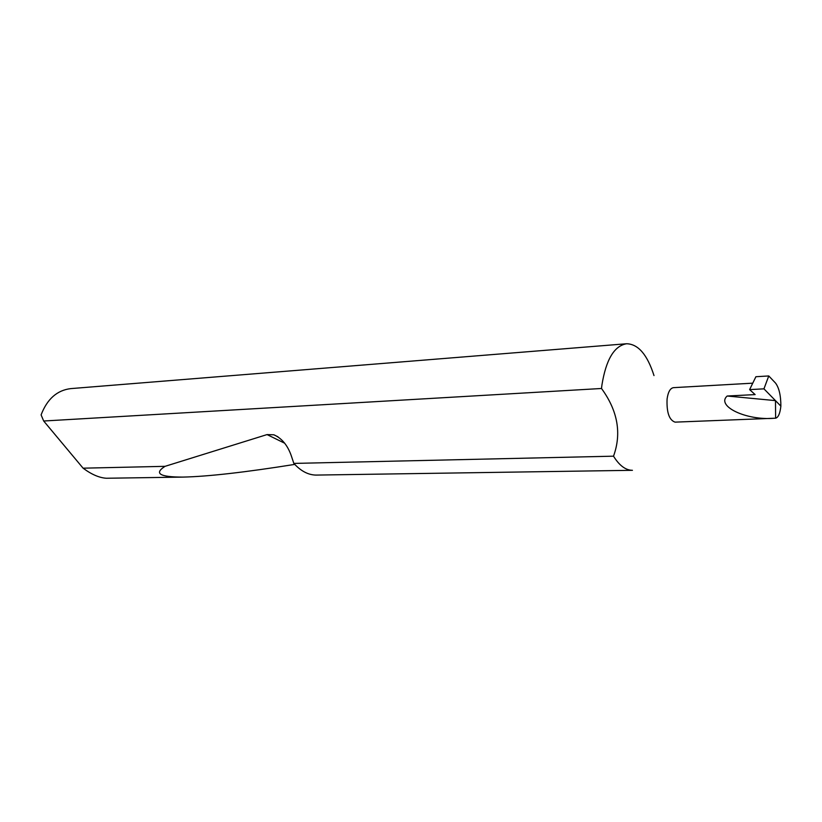 <?xml version="1.0" encoding="UTF-8"?>
<svg xmlns="http://www.w3.org/2000/svg" width="822" height="822" viewBox="0 0 822 822"><rect width="100%" height="100%" fill="white"/><g stroke="black" fill="none" stroke-linecap="round" stroke-linejoin="round"><path stroke-width="1.23" d="M752.048 383.206L673.495 387.655C670.228 388.179 668.081 391.991 667.074 399.081C666.55 412.459 669.221 420.145 675.078 422.138L774.458 418.244C746.273 420.772 715.849 406.078 727.172 396.019L775.475 400.622L780.869 406.14C780.057 413.456 778.3 417.473 775.619 418.203L774.458 418.244M653.993 375.572C647.325 354.652 638.201 344.048 626.621 343.75C614.26 345.764 606.019 359.574 601.899 385.169L601.509 388.487C617.774 410.825 621.781 433.389 613.52 456.179C619.326 465.54 625.634 470.246 632.437 470.307L315.956 475.085C308.178 474.941 300.811 471.047 293.844 463.413L613.52 456.179M626.621 343.75L70.784 388.611C57.078 390.245 47.183 399.009 41.1 414.894L43.689 421.008L83.094 468.18C91.53 474.458 99.298 477.818 106.408 478.25L182.895 477.099C159.725 477.089 153.786 473.503 165.047 466.331L267.058 434.581L273.87 434.797C281.823 438.28 287.649 445.298 291.317 455.84L293.844 463.413M294.749 464.399C245.182 472.311 207.894 476.544 182.895 477.099M83.094 468.18L165.047 466.331M727.172 396.019L755.13 394.591L749.613 389.607L763.946 388.847L775.475 400.622L775.619 418.203M780.869 406.14C780.869 395.639 779.112 387.963 775.588 383.134L768.765 375.952L755.901 376.723L749.613 389.607M43.689 421.008L601.509 388.487M763.946 388.847L768.765 375.952M267.058 434.581L284.72 443.243M273.87 434.797L277.99 436.821"/></g></svg>
